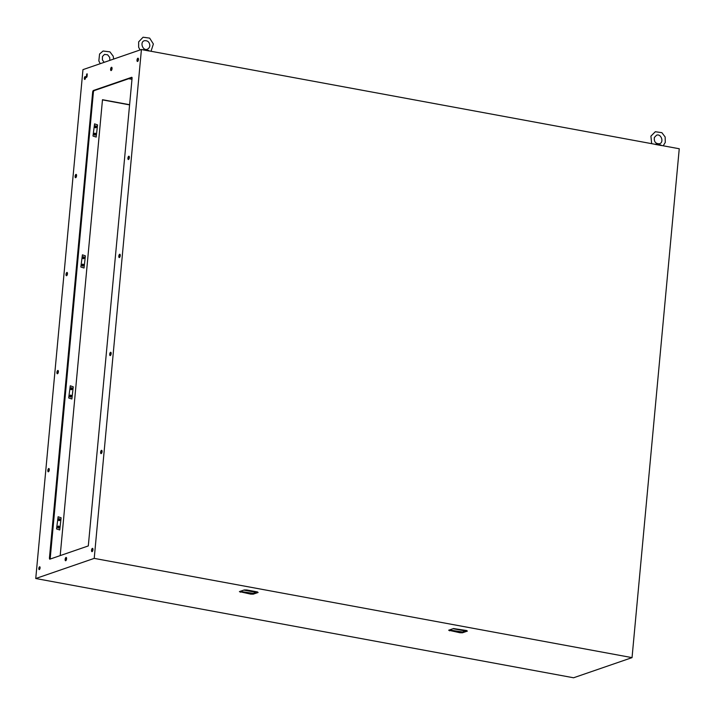 <?xml version="1.0" encoding="UTF-8"?>
<svg xmlns="http://www.w3.org/2000/svg" width="715" height="715" viewBox="0 0 715 715"><rect width="100%" height="100%" fill="white"/><g stroke="black" fill="none" stroke-linecap="round" stroke-linejoin="round"><path stroke-width="1.07" d="M71.205 388.459A0.617 0.545 -109 0 1 72.278 388.388A0.617 0.545 -109 0 1 71.5 389.085A0.617 0.545 -109 0 1 71.205 388.459M70.517 395.824A0.617 0.545 -109 0 1 71.589 395.753A0.617 0.545 -109 0 1 70.821 396.45A0.617 0.545 -109 0 1 70.517 395.824M71.589 389.612A0.938 0.84 -109 0 0 72.09 389.076A0.652 0.581 -109 0 1 71.08 388.486A0.652 0.581 -109 0 1 71.706 387.959A0.938 0.84 -109 0 0 70.49 389.005A0.938 0.84 -109 0 0 71.589 389.612C70.463 389.541 70.258 388.951 70.982 387.843M70.91 396.977A0.938 0.84 -109 0 0 71.411 396.441A0.652 0.581 -109 0 1 70.392 395.851A0.652 0.581 -109 0 1 71.026 395.324A0.938 0.84 -109 0 0 69.811 396.36A0.938 0.84 -109 0 0 70.91 396.977C69.775 396.905 69.57 396.316 70.293 395.207M71.598 389.228A0.652 0.581 -109 0 1 70.606 388.96A0.652 0.581 -109 0 1 71.223 388.138M70.919 396.593A0.652 0.581 -109 0 1 69.918 396.325A0.652 0.581 -109 0 1 70.535 395.502M71.518 387.959A0.938 0.84 71 0 0 70.919 387.87M70.83 395.324A0.938 0.84 71 0 0 70.231 395.234M72.224 388.924L71.223 389.702L71.411 387.727L71.902 387.995M71.545 396.289L70.544 397.066L70.722 395.091L71.223 395.359M70.267 385.796L73.252 386.824L71.884 398.988L68.703 397.969L70.267 385.796M59.551 520.127A0.617 0.545 -109 0 1 59.604 518.92A0.617 0.545 -109 0 1 59.98 520.011A0.617 0.545 -109 0 1 59.551 520.127M58.871 527.491A0.617 0.545 -109 0 1 58.916 526.285A0.617 0.545 -109 0 1 59.291 527.366A0.617 0.545 -109 0 1 58.871 527.491M59.443 520.574A0.938 0.84 -109 0 0 59.944 520.037A0.652 0.581 -109 0 1 58.925 519.599A0.652 0.581 -109 0 1 59.56 518.92A0.938 0.84 -109 0 0 58.344 519.966A0.938 0.84 -109 0 0 59.443 520.574C58.308 520.502 58.112 519.912 58.827 518.804M58.755 527.938A0.938 0.84 -109 0 0 59.256 527.402A0.652 0.581 -109 0 1 58.246 526.964A0.652 0.581 -109 0 1 58.871 526.285A0.938 0.84 -109 0 0 57.665 527.321A0.938 0.84 -109 0 0 58.755 527.938C57.629 527.867 57.423 527.277 58.147 526.168M59.452 520.189A0.652 0.581 -109 0 1 58.451 519.921A0.652 0.581 -109 0 1 59.068 519.099M58.764 527.554A0.652 0.581 -109 0 1 57.772 527.286A0.652 0.581 -109 0 1 58.389 526.463M59.363 518.92A0.938 0.84 71 0 0 58.764 518.831M58.684 526.285A0.938 0.84 71 0 0 58.085 526.195M58.693 527.956A0.938 0.84 71 0 0 59.104 527.509M60.078 519.885L59.077 520.663L59.256 518.688L59.756 518.956M59.39 527.25L58.398 528.028L58.576 526.052L59.077 526.32M58.121 516.757L61.106 517.785L59.729 529.949L56.548 528.93L58.121 516.757M95.998 127.243A0.617 0.545 -109 0 1 96.051 126.037A0.617 0.545 -109 0 1 96.427 127.127A0.617 0.545 -109 0 1 95.998 127.243M95.318 134.608A0.617 0.545 -109 0 1 95.363 133.401A0.617 0.545 -109 0 1 95.739 134.492A0.617 0.545 -109 0 1 95.318 134.608M95.89 127.69A0.938 0.84 -109 0 0 96.391 127.154A0.652 0.581 -109 0 1 95.372 126.716A0.652 0.581 -109 0 1 96.007 126.037A0.938 0.84 -109 0 0 94.791 127.082A0.938 0.84 -109 0 0 95.89 127.69C94.755 127.619 94.55 127.029 95.274 125.92M95.202 135.055A0.938 0.84 -109 0 0 95.703 134.518A0.652 0.581 -109 0 1 94.693 134.08A0.652 0.581 -109 0 1 95.318 133.401A0.938 0.84 -109 0 0 94.112 134.447A0.938 0.84 -109 0 0 95.202 135.055C94.076 134.983 93.871 134.393 94.595 133.285M95.899 127.315A0.652 0.581 -109 0 1 94.898 127.038A0.652 0.581 -109 0 1 95.515 126.215M95.211 134.67A0.652 0.581 -109 0 1 94.219 134.402A0.652 0.581 -109 0 1 94.836 133.58M95.81 126.046A0.938 0.84 71 0 0 95.211 125.947M95.131 133.401A0.938 0.84 71 0 0 94.532 133.312M96.525 127.002L95.524 127.779L95.703 125.804L96.203 126.072M95.837 134.366L94.836 135.144L95.023 133.169L95.524 133.437M94.568 123.874L97.553 124.902L96.176 137.066L92.995 136.047L94.568 123.874M679.25 148.756L632.042 657.63L94.219 558.379L141.427 49.496L679.25 148.756M253.244 594.165L258.115 592.485L257.203 591.886L246.827 589.973L244.28 589.938L239.409 591.609L250.706 594.129L253.244 594.165L253.316 593.387L257.498 591.949M462.498 632.784L467.369 631.104L466.448 630.505L453.533 628.548L448.663 630.228L459.951 632.739L462.498 632.784L462.569 632.006L466.743 630.567M632.042 657.63L573.573 677.775L35.75 578.515L94.219 558.379M141.427 49.496L82.958 69.641L35.75 578.515M58.362 371.872A1.68 0.67 100.5 0 1 57.343 373.766A1.68 0.67 100.5 0 1 56.986 371.997A1.68 0.67 100.5 0 1 57.951 370.468A1.68 0.67 100.5 0 1 58.362 371.872M111.147 353.684A1.68 0.67 100.5 0 1 110.137 355.578A1.68 0.67 100.5 0 1 109.779 353.809A1.68 0.67 100.5 0 1 110.745 352.281A1.68 0.67 100.5 0 1 111.147 353.684M49.264 469.907A1.68 0.67 100.5 0 1 48.254 471.802A1.68 0.67 100.5 0 1 47.896 470.032A1.68 0.67 100.5 0 1 48.861 468.504A1.68 0.67 100.5 0 1 49.264 469.907M102.057 451.719A1.68 0.67 100.5 0 1 101.038 453.614A1.68 0.67 100.5 0 1 100.681 451.844A1.68 0.67 100.5 0 1 101.646 450.316A1.68 0.67 100.5 0 1 102.057 451.719M92.709 91.636L93.2 90.564L131.783 77.274L132.096 78.069L88.302 545.929L49.728 559.21L49.407 558.415L92.709 91.636L93.433 91.77L50.148 559.067M92.959 549.755A1.68 0.67 100.5 0 1 91.949 551.649A1.68 0.67 100.5 0 1 91.592 549.88A1.68 0.67 100.5 0 1 92.557 548.351A1.68 0.67 100.5 0 1 92.959 549.755M66.567 558.844A1.68 0.67 100.5 0 1 65.548 560.739A1.68 0.67 100.5 0 1 65.199 558.969A1.68 0.67 100.5 0 1 66.155 557.441A1.68 0.67 100.5 0 1 66.567 558.844M40.067 567.978A1.439 0.572 100.5 0 1 39.2 569.596A1.439 0.572 100.5 0 1 38.896 568.076A1.439 0.572 100.5 0 1 39.718 566.772A1.439 0.572 100.5 0 1 40.067 567.978M120.245 255.657A1.68 0.67 100.5 0 1 119.226 257.552A1.68 0.67 100.5 0 1 118.869 255.773A1.68 0.67 100.5 0 1 119.834 254.245A1.68 0.67 100.5 0 1 120.245 255.657M67.451 273.836A1.68 0.67 100.5 0 1 66.441 275.731A1.68 0.67 100.5 0 1 66.084 273.961A1.68 0.67 100.5 0 1 67.049 272.433A1.68 0.67 100.5 0 1 67.451 273.836M129.335 157.622A1.68 0.67 100.5 0 1 128.325 159.517A1.68 0.67 100.5 0 1 127.967 157.747A1.68 0.67 100.5 0 1 128.932 156.219A1.68 0.67 100.5 0 1 129.335 157.622M76.55 175.801A1.68 0.67 100.5 0 1 75.531 177.704A1.68 0.67 100.5 0 1 75.173 175.926A1.68 0.67 100.5 0 1 76.139 174.397A1.68 0.67 100.5 0 1 76.55 175.801M138.433 59.586A1.68 0.67 100.5 0 1 137.414 61.481A1.68 0.67 100.5 0 1 137.066 59.711A1.68 0.67 100.5 0 1 138.022 58.183A1.68 0.67 100.5 0 1 138.433 59.586M112.041 68.676A1.68 0.67 100.5 0 1 111.022 70.57A1.68 0.67 100.5 0 1 110.664 68.801A1.68 0.67 100.5 0 1 111.629 67.273A1.68 0.67 100.5 0 1 112.041 68.676M85.541 77.81A1.439 0.572 100.5 0 1 84.674 79.428A1.439 0.572 100.5 0 1 84.37 77.908A1.439 0.572 100.5 0 1 85.192 76.603A1.439 0.572 100.5 0 1 85.541 77.81M87.078 76.371L86.497 77.452L86.274 76.648L87.024 73.699L87.078 76.371M240.106 591.376L253.316 593.387M449.36 629.986L462.569 632.006M102.468 99.886L129.612 104.891M58.264 370.799A1.68 0.67 -79.5 0 0 57.754 373.57M111.057 352.611A1.68 0.67 -79.5 0 0 110.539 355.382M49.165 468.834A1.68 0.67 -79.5 0 0 48.656 471.605M101.959 450.647A1.68 0.67 -79.5 0 0 101.45 453.417M132.069 77.551L93.924 90.698L93.433 91.77M92.861 548.682A1.68 0.67 -79.5 0 0 92.351 551.453M66.468 557.772A1.68 0.67 -79.5 0 0 65.959 560.542M40.022 567.156A1.439 0.572 -79.5 0 0 39.62 569.346M120.147 254.585A1.68 0.67 -79.5 0 0 119.637 257.346M67.362 272.764A1.68 0.67 -79.5 0 0 66.844 275.534M129.245 156.549A1.68 0.67 -79.5 0 0 128.727 159.32M76.451 174.728A1.68 0.67 -79.5 0 0 75.942 177.499M138.335 58.514A1.68 0.67 -79.5 0 0 137.825 61.284M111.942 67.603A1.68 0.67 -79.5 0 0 111.433 70.374M85.496 76.988A1.439 0.572 -79.5 0 0 85.094 79.177M87.257 74.423L86.98 76.862M465.474 631.005L453.06 628.708M256.229 592.386L243.815 590.098M60.194 555.609L102.486 99.707L129.63 104.712M131.98 79.302L128.736 78.704M655.074 144.341L656.486 144.171M660.678 144.895L661.447 145.52M661.295 145.52L655.333 144.421M83.351 257.498A0.617 0.545 -109 0 1 84.424 257.427A0.617 0.545 -109 0 1 83.655 258.124A0.617 0.545 -109 0 1 83.351 257.498M82.672 264.863A0.617 0.545 -109 0 1 83.744 264.791A0.617 0.545 -109 0 1 82.967 265.488A0.617 0.545 -109 0 1 82.672 264.863M83.735 258.651A0.938 0.84 -109 0 0 84.236 258.115A0.652 0.581 -109 0 1 83.226 257.525A0.652 0.581 -109 0 1 83.852 256.998A0.938 0.84 -109 0 0 82.645 258.044A0.938 0.84 -109 0 0 83.735 258.651C82.609 258.58 82.404 257.99 83.128 256.882M83.056 266.016A0.938 0.84 -109 0 0 83.557 265.48A0.652 0.581 -109 0 1 82.538 264.89A0.652 0.581 -109 0 1 83.172 264.362A0.938 0.84 -109 0 0 81.957 265.399A0.938 0.84 -109 0 0 83.056 266.016C81.921 265.944 81.725 265.354 82.448 264.246M83.744 258.267A0.652 0.581 -109 0 1 82.752 257.999A0.652 0.581 -109 0 1 83.369 257.177M83.065 265.631A0.652 0.581 -109 0 1 82.073 265.363A0.652 0.581 -109 0 1 82.69 264.541M83.664 257.007A0.938 0.84 71 0 0 83.065 256.908M82.985 264.362A0.938 0.84 71 0 0 82.386 264.273M84.379 257.963L83.378 258.741L83.557 256.765L84.057 257.034M83.691 265.328L82.69 266.105L82.877 264.13L83.369 264.398M82.422 254.835L85.398 255.863L84.03 268.027L80.849 267.008L82.422 254.835M142.902 49.827L144.314 49.657M148.506 50.381L149.274 50.997M149.122 50.997L143.161 49.898M111.37 68.998L111.978 69.114M250.706 594.129L250.777 593.352M240.329 592.208L240.401 591.43M459.951 632.739L460.022 631.962M449.574 630.827L449.646 630.049M93.924 90.698L93.2 90.564M50.13 558.549L49.407 558.415M86.989 76.782L86.274 76.648M86.444 74.78L87.159 74.914M655.7 144.403A3.834 0.778 5.3 0 1 659.114 144.698A3.834 0.778 5.3 0 1 661.232 145.431M143.527 49.889A3.834 0.778 5.3 0 1 146.941 50.175A3.834 0.778 5.3 0 1 149.06 50.908M71.366 389.389L71.875 389.21M70.946 388.156L71.455 387.977M70.687 396.754L71.196 396.575M70.258 395.52L70.767 395.341M59.22 520.35L59.729 520.171M58.791 519.117L59.3 518.938M58.532 527.715L59.041 527.536M58.112 526.481L58.621 526.303M113.694 59.05L113.184 56.163L109.904 51.855L103.076 51.015L99.582 54L98.831 60.909L100.27 63.68M104.444 54.456L102.468 56.494L102.388 59.854L104.14 62.339M104.587 54.412L107.616 54.796L109.699 57.441L109.815 60.391M95.667 127.467L96.176 127.288M95.238 126.233L95.747 126.055M94.979 134.831L95.488 134.652M94.559 133.598L95.068 133.419M663.198 145.788L665.29 142.41L665.147 136.976L661.875 132.668L655.315 131.73L650.909 136.136L651.669 143.661M654.386 137.432C653.85 141.713 655.557 143.831 659.498 143.778C664.36 142.419 661.018 133.276 656.549 135.215L654.386 137.432M655.762 144.171L661.25 145.324M83.512 258.428L84.021 258.249M83.092 257.194L83.601 257.016M82.833 265.792L83.342 265.614M82.404 264.559L82.913 264.38M151.026 51.266L153.376 44.008L149.658 38.118L143.072 37.225L138.656 41.863L138.63 47.199L140.069 49.97M149.712 44.598C149.122 41.747 147.344 40.442 144.376 40.701C139.523 42.051 142.848 51.194 147.326 49.264C149.283 48.182 150.078 46.627 149.712 44.598M143.59 49.657L149.078 50.801"/></g></svg>
